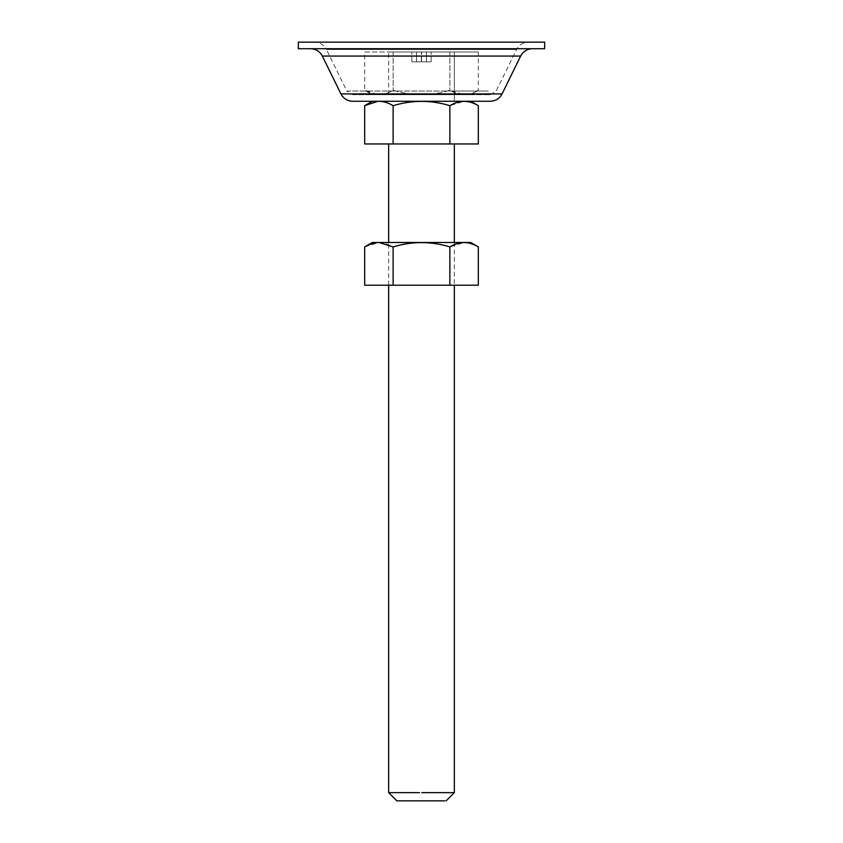 <?xml version="1.0" encoding="UTF-8"?>
<svg xmlns="http://www.w3.org/2000/svg" width="843" height="843" viewBox="0 0 843 843"><rect width="100%" height="100%" fill="white"/><g stroke="black" fill="none" stroke-linecap="round" stroke-linejoin="round"><path stroke-width="0.63" stroke-dasharray="4.21 3.16" d="M372.3 94.701L470.7 94.701L372.3 94.701L364.682 90.296C374.134 96.081 383.618 96.07 393.123 90.285C411.985 96.039 430.899 96.039 449.877 90.285L463.903 94.69C468.813 94.627 473.629 93.162 478.318 90.296C468.866 96.081 459.382 96.07 449.877 90.285C430.899 96.039 411.985 96.039 393.123 90.285C388.096 93.362 382.954 94.816 377.696 94.658L364.682 90.296L364.682 52.003L393.123 52.003L364.682 52.003M418.918 52.003L454.345 52.003L418.918 52.003M418.918 94.701L454.345 94.701L418.918 94.701M478.318 52.003L393.123 52.003L478.318 52.003L478.318 90.296L470.7 94.701M449.877 52.003L449.877 90.285L449.877 52.003M393.123 52.003L393.123 90.285L393.123 52.003M470.7 242.499L379.108 242.499M464.198 242.499L467.781 242.816M468.75 243.005L478.318 246.904M386.126 243.711L393.123 246.915C412.101 241.161 431.015 241.161 449.877 246.915L464.124 242.499M364.682 246.904L378.928 242.499M378.992 242.51L386.094 243.701M424.082 285.197L388.655 285.197L424.082 285.197M478.318 285.197L364.682 285.197M393.123 285.197L393.123 246.915M449.877 285.197L449.877 246.915M454.345 101.265L388.655 101.265L454.345 101.265L425.578 101.265L454.345 101.265L454.345 94.701L388.655 94.701L454.345 94.701L454.345 52.003L388.655 52.003L454.345 52.003L454.345 101.265M544.662 48.715L298.338 48.715M544.662 42.15L298.338 42.15M352.732 94.701L490.268 94.701L352.732 94.701L346.831 91.023L454.935 91.023L346.831 91.023L326.441 49.495L516.559 49.495L326.441 49.495C323.902 44.816 319.971 42.371 314.65 42.15L528.35 42.15L314.65 42.15M310.551 48.715L532.449 48.715L310.551 48.715M490.268 101.265L352.732 101.265M421.215 101.265L425.578 101.265M386.21 102.509L393.123 105.691C412.101 99.938 431.015 99.938 449.877 105.691L463.871 101.276L377.769 101.265M364.682 105.67L378.928 101.276M378.992 101.276L386.094 102.467M470.7 101.265L463.861 101.265L471.3 102.467M471.448 102.509L478.318 105.67M419.498 792.641L388.655 792.641M396.863 800.85L444.872 800.85M454.345 792.641L421.785 792.641M425.378 143.963L388.655 143.963L425.378 143.963M416.568 61.855L421.395 61.855L411.848 61.855L416.547 61.855L416.568 52.003L411.848 52.003L421.395 52.003L411.848 52.003L416.547 52.003L416.568 61.855L416.547 52.003M421.5 61.855L421.395 52.003L421.5 61.855M426.432 61.855L421.605 61.855L431.152 61.855L426.432 61.855L431.152 61.855L426.453 61.855L426.432 52.003L421.605 52.003L431.152 52.003L426.432 52.003L431.152 52.003L426.453 52.003L426.453 61.855L426.432 52.003M411.848 61.855L411.848 52.003L411.848 61.855M421.395 61.855L421.395 52.003L421.395 61.855M421.605 61.855L421.605 52.003L421.605 61.855M431.152 61.855L431.152 52.003L431.152 61.855M426.484 61.855L426.484 52.003L426.484 61.855M416.516 61.855L416.516 52.003L416.516 61.855M478.318 143.963L364.682 143.963M393.123 143.963L393.123 105.691M449.877 143.963L449.877 105.691M488.245 91.023L454.978 91.023L488.245 91.023M500.426 93.921L340.941 93.921M520.647 56.07L322.353 56.07M388.655 94.701L388.655 52.003L388.655 94.701M388.655 285.197L388.655 242.499L388.655 285.197M454.345 242.499L454.345 285.197L454.345 242.499M490.268 94.701L496.169 91.023L516.559 49.495C519.098 44.816 523.029 42.371 528.35 42.15"/><path stroke-width="1.26" d="M379.108 242.499L470.7 242.499L478.318 246.904C468.866 241.119 459.382 241.13 449.877 246.915C431.015 241.161 412.101 241.161 393.123 246.915L379.097 242.51L372.3 242.499L379.108 242.499C374.187 242.573 369.371 244.038 364.682 246.904L364.682 285.197L478.318 285.197L478.318 246.904M467.781 242.816L468.592 242.974M449.877 285.197L449.877 246.915M393.123 285.197L393.123 246.915M406.958 42.15L544.662 42.15L544.662 48.715L298.338 48.715L298.338 42.15L406.958 42.15M340.941 93.921L322.353 56.07L520.647 56.07L502.059 93.921L340.941 93.921C343.48 98.599 347.411 101.055 352.732 101.265L490.268 101.265C495.589 101.055 499.52 98.599 502.059 93.921L500.426 93.921M425.578 101.265L421.215 101.265M377.717 101.308L364.682 105.67L364.682 143.963L478.318 143.963L478.318 105.67C468.866 99.885 459.382 99.895 449.877 105.691C431.015 99.938 412.101 99.938 393.123 105.691C388.107 102.614 382.964 101.149 377.717 101.308M377.769 101.265L470.7 101.265L478.318 105.67M444.872 800.85L396.863 800.85L388.655 792.641L419.498 792.641M421.785 792.641L454.345 792.641L446.137 800.85M449.877 143.963L449.877 105.691M393.123 143.963L393.123 105.691M372.3 242.499L364.682 246.904M322.353 56.07C319.813 51.391 315.883 48.936 310.551 48.715M520.647 56.07C523.187 51.391 527.117 48.936 532.449 48.715M372.3 101.265L364.682 105.67M388.655 143.963L388.655 242.499M388.655 285.197L388.655 792.641M454.345 143.963L454.345 242.499M454.345 285.197L454.345 792.641"/></g></svg>
